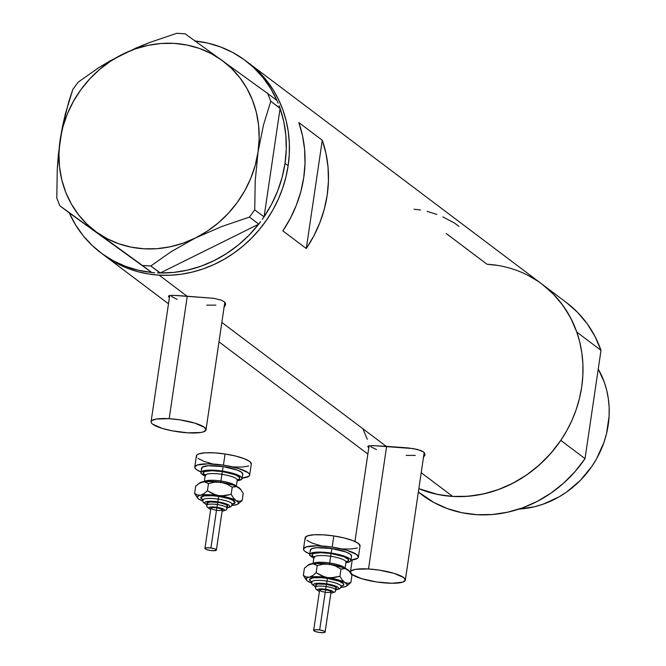 <?xml version="1.0" encoding="UTF-8"?>
<svg xmlns="http://www.w3.org/2000/svg" width="666" height="666" viewBox="0 0 666 666"><rect width="100%" height="100%" fill="white"/><g stroke="black" fill="none" stroke-linecap="round" stroke-linejoin="round"><path stroke-width="1" d="M169.164 418.698L187.271 296.079L169.164 418.698A27.756 6.052 8.4 0 1 205.994 429.82A27.756 6.052 8.4 0 1 187.912 432.833A27.756 6.052 8.4 0 1 151.082 421.711A27.756 6.052 8.4 0 1 169.164 418.698L156.393 419.031L151.856 420.562L151.099 421.636L151.382 422.877L152.714 424.225L162.279 428.413L171.986 430.785L187.912 432.833L200.674 432.492L203.421 431.851L205.977 429.895L204.354 427.306L194.797 423.118L179.753 419.821L169.164 418.698M368.523 568.972L386.63 446.353L368.523 568.972A27.756 6.052 8.4 0 1 405.353 580.094A27.756 6.052 8.4 0 1 387.271 583.1A27.756 6.052 8.4 0 1 350.441 571.986A27.756 6.052 8.4 0 1 368.523 568.972L355.761 569.305L351.223 570.829L350.458 571.911L352.081 574.5L361.638 578.679L376.681 581.976L392.132 583.266L402.78 582.126L405.336 580.161L403.721 577.58L394.155 573.393L379.12 570.096L368.523 568.972M224.592 303.854A28.904 6.302 -171.6 0 0 225.424 303.271L224.592 303.854M168.44 296.253L169.389 297.735L168.448 296.212L169.164 295.646L173.693 295.363L213.894 298.31L221.562 300.274L224.001 301.615L225.374 303.155L225.616 304.82L223.884 307.301M225.632 304.703L224.109 307.118M423.951 454.129A28.904 6.302 -171.6 0 0 424.791 453.538L423.951 454.129M367.798 446.528L368.748 448.002L367.807 446.478L368.531 445.92L373.052 445.629L413.253 448.584L420.929 450.549L423.368 451.889L424.733 453.429L424.975 455.094L423.243 457.575M425 454.978L423.468 457.384M420.529 209.965L414.002 209.232M436.863 214.427L427.181 211.363M458.966 226.423L454.362 222.96L442.798 216.875M446.195 233.491L486.971 264.227A120.255 108.966 127 0 1 542.207 284.299A120.255 108.966 127 0 1 576.789 332.093L601.007 350.349A120.255 108.966 -53 0 0 566.425 302.555L542.207 284.299A120.255 108.966 -53 0 1 573.035 417.832A120.255 108.966 -53 0 1 452.68 496.436L421.212 472.71L452.68 496.436L463.727 496.528L474.833 495.504L485.897 493.373L496.803 490.151L507.442 485.872L517.732 480.577L527.547 474.317L536.813 467.149L545.437 459.149L553.329 450.382L560.414 440.95L566.633 430.927L571.911 420.421L576.215 409.532L579.487 398.351L581.709 387.004L582.85 375.591L582.9 364.227L581.868 353.013L579.753 342.066L576.581 331.485L572.377 321.378L567.191 311.838L561.063 302.955L554.054 294.822L546.237 287.504M159.107 275.15A120.255 108.966 127 0 1 103.863 255.078A120.255 108.966 -53 0 0 216.383 263.403A120.255 108.966 -53 0 0 288.137 165.717L289.277 154.304L289.327 142.94L288.295 131.726L286.18 120.779L283 110.198L278.804 100.091L273.609 90.551L267.482 81.668L260.481 73.526L247.061 61.855L260.481 73.526L267.482 81.668L273.609 90.551L278.804 100.091L283 110.198L286.18 120.779L288.295 131.726L289.327 142.94L289.277 154.304L288.137 165.717L285.006 163.361A120.255 108.966 127 0 1 264.102 216.733L280.095 108.45L264.102 216.733L271.586 204.246L277.614 191.05L282.109 177.364L285.006 163.361L288.137 165.717A120.255 108.966 -53 0 0 248.634 63.012A120.255 108.966 127 0 1 279.462 196.545A120.255 108.966 127 0 1 159.107 275.15L186.838 296.054L159.107 275.15L170.155 275.241L181.26 274.217L192.324 272.086L203.23 268.864L213.869 264.585L224.151 259.29L233.974 253.03L243.24 245.862L251.856 237.854L259.748 229.096L266.841 219.663L273.052 209.64L278.338 199.134L282.642 188.237L285.914 177.064L288.137 165.717L285.914 177.064L282.642 188.237L278.338 199.134L273.052 209.64L266.841 219.663L259.748 229.096L251.856 237.854L243.24 245.862L233.974 253.03L224.151 259.29L213.869 264.585L203.23 268.864L192.324 272.086L181.26 274.217L170.155 275.241L159.107 275.15L148.218 273.934L159.107 275.15M367.807 446.478L371.545 445.621L386.197 446.32L221.845 322.436L386.197 446.32L408.341 447.927L417.49 449.45L423.368 451.889L424.733 453.429L424.975 455.094M418.856 488.653A120.255 108.966 -53 0 0 452.68 496.436L437.704 494.463L418.856 488.653L431.185 492.898L441.799 495.221L452.68 496.436L467.973 496.27L483.3 493.972L498.384 489.585L512.937 483.191L526.698 474.908L539.418 464.876L550.857 453.296L560.805 440.376A120.255 108.966 127 0 1 418.856 488.653M168.448 296.212L170.929 295.379L177.339 295.504L213.894 298.31L221.562 300.274L224.001 301.615L225.374 303.155L225.616 304.82M298.843 122.586L322.277 140.251A120.255 108.966 127 0 1 306.285 248.535L282.85 230.869A120.255 108.966 -53 0 0 298.843 122.586L322.277 140.251L306.285 248.535L282.85 230.869L290.334 218.373L296.362 205.186L300.857 191.492L303.754 177.497L305.011 163.403L304.603 149.417L302.53 135.739L298.843 122.586M537.687 281.085L528.479 275.624M497.852 265.443L486.971 264.227M363.07 429.179L367.274 439.285M103.763 254.995L117.599 263.753L127.364 268.207L137.612 271.611L148.218 273.934L137.612 271.611L127.364 268.207L117.599 263.753L103.763 254.995M322.277 140.251L325.965 153.405L328.038 167.074L328.446 181.069L327.189 195.163L324.3 209.157L319.797 222.852L313.769 236.039L306.285 248.535L322.277 140.251M415.301 455.444L406.135 455.394M376.49 449.608L370.937 446.786M215.934 305.17L206.768 305.12M177.131 299.334L171.578 296.512M151.69 272.452A120.255 108.966 127 0 1 100.741 252.722A120.255 108.966 127 0 1 69.322 212.92L151.806 272.536L154.637 272.702L151.806 272.536L69.322 212.92L75.541 224.817L83.192 235.722L92.174 245.463L102.339 253.896L113.545 260.905L125.624 266.383L138.403 270.254L151.69 272.452M157.334 272.86L160.298 272.96L150.807 265.984L171.295 251.582L195.413 237.987L221.936 226.457L249.45 217.091L258.799 224.142L260.589 221.686L258.658 224.209A120.255 108.966 127 0 1 160.298 272.96L258.799 224.142L249.45 217.091L254.728 209.84L255.228 180.769L258.033 151.99L263.453 125.108L270.771 101.249L280.095 108.45L279.079 105.678L280.12 108.3L270.771 101.249L267.699 93.498L185.09 33.8L176.748 33.3L149.45 42.582L135.964 48.052L110.34 60.739L98.776 67.666L78.105 82.193L72.819 89.444L65.493 113.362L62.504 126.382L58.342 154.57L57.276 169.031L56.785 198.035L59.848 205.786L151.806 272.536L142.457 265.484L150.807 265.984L171.295 251.582L195.413 237.987L221.936 226.457L249.45 217.091L254.728 209.84L255.228 180.769L258.033 151.99L263.453 125.108L270.771 101.249L267.699 93.498L185.09 33.8L176.748 33.3L149.45 42.582L122.711 54.196L98.776 67.666L78.105 82.193L72.819 89.444L68.981 101.007L62.504 126.382L60.09 140.185A106.385 96.395 127 0 1 122.711 54.196A106.385 96.395 127 0 1 221.686 60.098A106.385 96.395 127 0 1 258.033 151.99A106.385 96.395 127 0 1 195.413 237.987A106.385 96.395 127 0 1 96.445 232.084L142.457 265.484L150.807 265.984L160.156 273.035L157.334 272.86M262.296 219.347L264.077 216.891L254.728 209.84L264.077 216.891L262.296 219.347M278.088 103.172L277.048 100.549L267.699 93.498L277.048 100.549L278.088 103.172M69.197 212.829L96.445 232.084A106.385 96.395 127 0 1 60.09 140.185L57.276 169.031L56.785 198.035L59.848 205.786L69.197 212.829M258.658 224.209L160.298 272.96L174.001 272.377L187.687 270.088L201.157 266.134L214.219 260.572L226.673 253.488L238.345 244.98L249.059 235.173L258.658 224.209M122.711 54.196L110.847 61.014L99.8 69.289L89.777 78.879L80.936 89.627L73.427 101.332L67.391 113.803L62.92 126.831L60.09 140.185L58.958 153.646L59.54 166.966L61.821 179.937L65.767 192.332L71.312 203.929L78.355 214.544L86.78 223.976L96.445 232.084L107.176 238.719L118.798 243.764L131.11 247.144L143.898 248.793L156.943 248.684L170.03 246.828L182.925 243.24L195.413 237.987L207.284 231.169L218.323 222.885L228.355 213.295L237.196 202.556L244.697 190.851L250.741 178.371L255.211 165.351L258.033 151.99L259.166 138.536L258.591 125.208L256.31 112.238L252.364 99.85L246.82 88.253L239.777 77.639L231.343 68.198L221.686 60.098L210.947 53.463L199.325 48.41L187.021 45.03L174.234 43.382L161.18 43.49L148.093 45.355L135.198 48.943L122.711 54.196M194.564 40.934L207.85 43.123L220.629 46.995L232.709 52.472L243.914 59.482L254.079 67.915L263.053 77.656L270.712 88.561L276.931 100.458A120.255 108.966 127 0 0 245.513 60.656L542.207 284.299M280.095 108.45L283.783 121.612L285.847 135.281L286.263 149.267L285.006 163.361A120.255 108.966 127 0 0 280.095 108.45M195.146 40.992A120.255 108.966 127 0 1 245.513 60.656M418.34 492.124L421.653 494.622A120.255 108.966 -53 0 0 585.023 458.633L560.805 440.376L585.023 458.633L575.074 471.553L563.636 483.133L550.915 493.156L537.154 501.448L522.602 507.842L507.517 512.229L492.191 514.527L476.898 514.685L461.921 512.72L447.527 508.649L433.999 502.555L418.356 492.016M542.299 284.365L553.396 294.139L562.953 305.494L570.804 318.223L576.789 332.093L601.007 350.349L585.023 458.633L601.007 350.349L595.021 336.48L587.171 323.743L577.613 312.387L566.516 302.622M518.989 509.09A92.507 83.824 -53 0 0 596.403 459.099A92.507 83.824 -53 0 0 598.243 369.089L604.287 382.209L606.726 390.351L608.349 398.776L609.149 407.401L609.107 416.142L606.518 433.649L604.004 442.241L596.628 458.707L591.849 466.416L580.327 480.411L566.566 492.082L559.015 496.894L542.915 504.262L534.532 506.743L518.989 509.09M221.994 511.113L224.375 510.556L224.126 509.49L216.95 507.309L209.332 507.259L208.674 508.191L210.689 509.415A8.092 1.765 8.4 0 1 209.332 507.267A8.092 1.765 8.4 0 1 216.95 507.309L217.382 504.578A10.406 2.273 -171.6 0 0 206.626 505.278A10.406 2.273 8.4 0 1 217.382 504.578L217.715 502.347A10.406 2.273 -171.6 0 0 206.959 503.055L210.298 501.906L219.713 502.688L226.065 504.62L227.539 506.118L226.582 506.851M232.326 503.971L232.85 503.754L232.451 504.537A15.035 3.28 -171.6 0 0 218.248 499.125L218.681 496.395A17.341 3.78 8.4 0 1 232.559 504.154M227.289 507.817L230.769 506.859L232.451 504.537A15.035 3.28 -171.6 0 0 218.248 499.125L217.815 501.848A12.721 2.772 8.4 0 1 228.638 504.978A12.721 2.772 8.4 0 1 227.314 507.667L229.479 506.959L229.695 505.894L229.087 505.278L224.708 503.363L217.815 501.848L210.731 501.257L205.844 501.781L204.678 502.68L204.803 503.246L206.726 504.628A12.721 2.772 8.4 0 1 206.31 501.648A12.721 2.772 8.4 0 1 217.815 501.848L218.248 499.125A15.035 3.28 -171.6 0 0 202.714 500.133L203.321 502.455L206.701 504.778M216.333 510.273L212.371 509.307L210.872 508.175L212.729 507.559L216.85 507.8A5.778 1.257 -171.6 0 0 210.872 508.191L204.937 548.384A5.778 1.257 8.4 0 1 210.914 547.993L216.85 507.8L220.812 508.774L222.311 509.898L220.454 510.522L217.457 510.422M210.398 550.466A5.778 1.257 8.4 0 1 204.937 548.384L206.435 549.492L210.398 550.466L214.519 550.707L216.375 550.083A5.778 1.257 8.4 0 1 210.398 550.466M237.129 479.62L237.587 479.412L237.221 480.144A16.192 3.53 -171.6 0 0 221.928 474.317L222.361 471.586A18.498 4.038 8.4 0 1 237.304 479.836L239.319 479.02L239.643 477.472L235.056 474.692L222.361 471.586L221.928 474.317A16.192 3.53 -171.6 0 0 205.195 475.416L204.204 482.109M236.039 486.13A16.192 3.53 8.4 0 0 220.937 481.01L221.928 474.317L220.937 481.01A16.192 3.53 8.4 0 0 204.595 481.485A16.192 3.53 8.4 0 1 220.937 481.01L220.696 482.808L220.937 481.01A16.192 3.53 8.4 0 1 235.473 485.531M201.831 468.914L202.189 467.174L208.3 465.742L223.118 466.625A20.812 4.537 -171.6 0 0 201.607 468.04L200.949 472.502A20.812 4.537 8.4 0 1 222.461 471.095L223.118 466.625L237.404 470.121L241.567 472.236L242.774 474.175M242.124 478.588A20.812 4.537 8.4 0 1 237.138 480.735L241.542 479.453L241.9 477.713L240.901 476.706L233.741 473.568L222.461 471.095A20.812 4.537 8.4 0 1 242.124 478.588L242.79 474.125A20.812 4.537 -171.6 0 0 223.118 466.625L222.461 471.095L207.634 470.204L201.532 471.636L201.174 473.376L205.103 476.007A20.812 4.537 8.4 0 1 200.949 472.502M249.65 475.133L251.298 463.969A27.756 6.052 -171.6 0 0 225.075 453.979A27.756 6.052 -171.6 0 0 196.395 455.86L194.747 467.024A27.756 6.052 8.4 0 1 223.426 465.143L225.075 453.979L223.426 465.143A27.756 6.052 8.4 0 1 249.65 475.133A27.756 6.052 8.4 0 1 242.199 478.08L248.868 476.29L249.633 475.208L249.35 473.976L248.018 472.627L238.461 468.439L223.426 465.143L207.975 463.852L197.319 464.993L194.755 466.949L195.046 468.19L196.378 469.538L201.024 472.003A27.756 6.052 8.4 0 1 194.747 467.024M240.418 489.202L238.17 487.162L233.15 485.064L220.812 482.259L205.985 481.368L201.232 482.142L199.609 483.058M251.29 464.044L249.667 461.463L244.122 458.641L235.481 456.01L225.075 453.979L214.485 452.855L205.311 452.797L198.968 453.829L197.169 454.712L196.403 455.785L196.695 457.026M198.027 458.375L203.571 461.197L212.204 463.819M233.208 466.983L242.382 467.033L248.726 466.009M205.869 475.457L204.32 474.517L203.247 472.793L204.953 471.486L212.054 470.729L222.361 471.586A18.498 4.038 8.4 0 0 205.203 475.091M236.23 486.846L237.221 480.144A16.192 3.53 -171.6 0 0 221.928 474.317A16.192 3.53 -171.6 0 0 205.195 475.407L205.053 474.608L205.428 474.941M231.81 505.444L236.572 504.67L238.195 503.754L238.436 502.597L236.197 500.566L229.004 497.802L215.759 494.963L207.409 490.759L208.475 483.574L214.577 482.201L220.812 482.259A20.812 4.537 -171.6 0 0 202.531 481.801A20.812 4.537 -171.6 0 0 199.966 482.742L195.662 486.247L194.605 493.423L195.662 486.247L199.092 483.366L202.531 481.801L205.686 481.984L208.475 483.574L214.577 482.201L220.812 482.259L226.798 484.049L232.234 487.154L235.215 486.43L238.17 487.162A20.812 4.537 -171.6 0 0 220.812 482.259L226.798 484.049L232.234 487.154L231.177 494.33L221.961 495.895L208.416 494.705L200.549 495.196L198.268 495.962L197.386 497.619L198.543 498.951L202.722 501.073A20.812 4.537 8.4 0 1 199.625 499.65A20.812 4.537 8.4 0 1 197.694 498.143A20.812 4.537 8.4 0 1 200.549 495.196L197.386 495.021L194.605 493.423L197.694 498.143M237.829 504.07L242.133 500.574L239.152 501.298L236.197 500.566L233.508 498.093L231.177 494.33L225.075 495.704L218.831 495.654L212.845 493.864L207.409 490.759L203.987 493.631L200.549 495.196A20.812 4.537 8.4 0 1 218.831 495.654A20.812 4.537 8.4 0 1 236.197 500.566L233.508 498.093L231.177 494.33L232.234 487.154L236.696 486.58L240.859 489.635L240.11 488.669A20.812 4.537 -171.6 0 0 238.17 487.162L240.859 489.635L243.198 493.398L242.133 500.574L239.152 501.298L236.197 500.566A20.812 4.537 8.4 0 1 237.829 504.07A20.812 4.537 8.4 0 1 235.273 505.011A20.812 4.537 8.4 0 1 232.176 505.419M203.222 500.024L200.757 497.527L204.079 495.895L212.054 495.687L218.681 496.395L228.08 498.451L232.6 500.191L235.065 502.688L231.743 504.312M240.859 489.635L243.198 493.398L242.133 500.574L238.686 503.463M199.092 483.366L204.154 481.676L208.475 483.574L207.409 490.759L203.987 493.631L200.549 495.196L197.386 495.021L194.605 493.423L196.928 497.161M207.567 503.995L206.959 503.021L206.951 507.026L210.681 509.515M222.119 511.205L226.398 509.906L227.547 506.093A10.406 2.273 -171.6 0 0 217.715 502.347L217.382 504.578A10.406 2.273 8.4 0 1 227.214 508.325A10.406 2.273 -171.6 0 0 217.382 504.578L216.95 507.309A8.092 1.765 8.4 0 1 224.092 509.465A8.092 1.765 8.4 0 1 222.128 511.105M216.375 550.074L222.311 509.881A5.778 1.257 -171.6 0 0 216.85 507.8L210.914 547.993A5.778 1.257 8.4 0 1 216.375 550.074L214.885 548.959L210.914 547.993L206.793 547.743L204.937 548.368M202.839 499.816A17.341 3.78 8.4 0 1 203.346 496.037A17.341 3.78 8.4 0 1 218.681 496.395L218.248 499.125A15.035 3.28 -171.6 0 0 202.714 500.133L202.556 499.284L202.988 499.642M330.744 593.081L333.117 592.524L332.867 591.458L325.691 589.277L318.082 589.227L317.416 590.159L319.422 591.375A8.092 1.765 8.4 0 1 318.073 589.227A8.092 1.765 8.4 0 1 325.691 589.277L326.124 586.546A10.406 2.273 -171.6 0 0 315.368 587.245A10.406 2.273 8.4 0 1 326.124 586.546L326.457 584.315A10.406 2.273 -171.6 0 0 315.701 585.023L315.692 588.994L319.422 591.483M326.989 581.093L327.422 578.363A17.341 3.78 8.4 0 1 341.3 586.122L343.323 585.331L343.623 583.882L339.327 581.276L327.422 578.363L326.989 581.093A15.035 3.28 -171.6 0 0 311.455 582.101A15.035 3.28 -171.6 0 1 326.989 581.093L326.556 583.816L326.989 581.093A15.035 3.28 -171.6 0 1 341.192 586.513A15.035 3.28 -171.6 0 0 326.989 581.093M315.468 586.596A12.721 2.772 8.4 0 1 315.051 583.616A12.721 2.772 8.4 0 1 326.556 583.816L319.472 583.225L314.593 583.749L313.769 584.149L313.553 585.214L315.468 586.596M325.075 592.24L321.112 591.275L319.622 590.143L321.47 589.518L325.591 589.768A5.778 1.257 -171.6 0 0 319.613 590.159L313.678 630.352A5.778 1.257 8.4 0 1 319.655 629.953L325.591 589.768L329.562 590.742L331.052 591.866L329.195 592.49L326.198 592.382M325.116 632.051L323.626 630.927L319.655 629.953L315.542 629.711L313.686 630.336L315.176 631.46L319.147 632.434L323.26 632.675L325.116 632.051L331.052 591.849A5.778 1.257 -171.6 0 0 325.591 589.768L319.655 629.953A5.778 1.257 8.4 0 1 325.116 632.042A5.778 1.257 8.4 0 1 319.147 632.434A5.778 1.257 8.4 0 1 313.678 630.352M345.87 561.588L346.328 561.38L345.962 562.112A16.192 3.53 -171.6 0 0 330.669 556.285L331.102 553.554A18.498 4.038 8.4 0 1 346.045 561.804L348.06 560.988L348.385 559.44L343.798 556.659L331.102 553.554L330.669 556.285A16.192 3.53 -171.6 0 0 313.936 557.384L312.945 564.077M344.78 568.098A16.192 3.53 8.4 0 0 329.678 562.978L330.669 556.285L329.678 562.978A16.192 3.53 8.4 0 0 313.345 563.453A16.192 3.53 8.4 0 1 329.678 562.978L329.437 564.776L329.678 562.978A16.192 3.53 8.4 0 1 344.214 567.499M310.572 550.882L310.356 549.95L312.279 548.484L317.041 547.71L331.859 548.593A20.812 4.537 -171.6 0 0 310.348 550.008L309.69 554.47A20.812 4.537 8.4 0 1 331.202 553.063L331.859 548.593L346.145 552.089L350.308 554.204L351.523 556.143M350.874 560.556A20.812 4.537 8.4 0 1 345.879 562.703L350.283 561.421L350.649 559.681L349.65 558.674L342.482 555.536L331.202 553.063A20.812 4.537 8.4 0 1 350.874 560.556L351.531 556.085A20.812 4.537 -171.6 0 0 331.859 548.593L331.202 553.063L316.383 552.172L310.273 553.604L309.915 555.344L313.853 557.975A20.812 4.537 8.4 0 1 309.69 554.47M358.391 557.101L360.04 545.937A27.756 6.052 -171.6 0 0 333.816 535.947A27.756 6.052 -171.6 0 0 305.136 537.828L303.488 548.992A27.756 6.052 8.4 0 1 332.168 547.111L333.816 535.947L332.168 547.111A27.756 6.052 8.4 0 1 358.391 557.101A27.756 6.052 8.4 0 1 350.949 560.048L357.617 558.258L358.383 557.176L356.76 554.595L347.211 550.407L332.168 547.111L316.716 545.82L306.06 546.961L303.496 548.917L303.788 550.158L305.12 551.506L309.765 553.97A27.756 6.052 8.4 0 1 303.488 548.992M349.159 571.17L346.919 569.13L343.839 567.715L329.553 564.227L314.735 563.336L309.973 564.11L308.35 565.026M360.031 546.012L358.408 543.431L352.863 540.609L344.222 537.978L333.816 535.947L323.226 534.823L314.052 534.765L307.709 535.797L305.145 537.753L305.436 538.994M306.768 540.342L312.312 543.165L320.954 545.787M341.949 548.951L351.124 549L357.467 547.968M314.61 557.425L313.062 556.485L311.988 554.761L313.694 553.454L320.796 552.697L331.102 553.554A18.498 4.038 8.4 0 0 313.944 557.059M344.98 568.806L345.962 562.112A16.192 3.53 -171.6 0 0 330.669 556.285A16.192 3.53 -171.6 0 0 313.936 557.375M340.551 587.412L345.313 586.638L346.936 585.722L347.177 584.565L344.938 582.525L337.745 579.77L324.509 576.923L316.15 572.727L317.216 565.542L323.318 564.169L329.553 564.227A20.812 4.537 -171.6 0 0 311.272 563.769A20.812 4.537 -171.6 0 0 308.708 564.71L304.412 568.206L303.346 575.391L304.412 568.206L307.834 565.334L311.272 563.769L314.427 563.952L317.216 565.542L323.318 564.169L329.553 564.227L335.547 566.017L340.975 569.122L343.956 568.398L346.919 569.13A20.812 4.537 -171.6 0 0 329.553 564.227L335.547 566.017L340.975 569.122L339.918 576.298L330.702 577.863L317.166 576.673L309.29 577.164L307.009 577.93L306.127 579.587L307.284 580.918L311.463 583.041A20.812 4.537 8.4 0 1 308.366 581.618A20.812 4.537 8.4 0 1 306.435 580.111A20.812 4.537 8.4 0 1 309.29 577.164L306.135 576.981L303.346 575.391L306.435 580.111M346.578 586.038L350.874 582.542L347.902 583.266L344.938 582.525L342.249 580.061L339.918 576.298L333.816 577.672L327.58 577.622L321.586 575.832L316.15 572.727L312.729 575.599L309.29 577.164A20.812 4.537 8.4 0 1 327.58 577.622A20.812 4.537 8.4 0 1 344.938 582.525L342.249 580.061L339.918 576.298L340.975 569.122L345.446 568.539L349.6 571.603L348.851 570.637A20.812 4.537 -171.6 0 0 346.919 569.13L349.6 571.603L351.939 575.366L350.874 582.542L347.902 583.266L344.938 582.525A20.812 4.537 8.4 0 1 346.578 586.038A20.812 4.537 8.4 0 1 344.014 586.979A20.812 4.537 8.4 0 1 340.917 587.387M311.963 581.992L309.682 580.269L309.507 579.495L312.82 577.863L320.804 577.655L327.422 578.363A17.341 3.78 8.4 0 0 312.088 578.005A17.341 3.78 8.4 0 0 311.58 581.784M349.6 571.603L351.939 575.366L350.874 582.542L347.427 585.431M307.834 565.334L312.895 563.644L317.216 565.542L316.15 572.727L312.729 575.599L309.29 577.164L306.135 576.981L303.346 575.391L305.669 579.129M336.055 589.635L338.22 588.927L338.569 588.428L337.829 587.245L333.45 585.331L326.556 583.816A12.721 2.772 8.4 0 1 337.379 586.946A12.721 2.772 8.4 0 1 336.055 589.635M316.308 585.963L315.701 584.989L317.699 584.015L326.457 584.315L334.807 586.588L336.288 588.086L335.323 588.819M330.86 593.173L335.148 591.874L336.288 588.061A10.406 2.273 -171.6 0 0 326.457 584.315L326.124 586.546A10.406 2.273 8.4 0 1 335.964 590.292A10.406 2.273 -171.6 0 0 326.124 586.546L325.691 589.277A8.092 1.765 8.4 0 1 332.834 591.433A8.092 1.765 8.4 0 1 330.877 593.073M169.713 295.513L151.082 421.703M369.081 445.787L354.953 541.475M352.231 559.906L350.441 571.977M100.741 252.722L168.498 303.796M218.981 341.849L367.857 454.062M424.209 452.38L405.353 580.094M224.85 302.106L205.994 429.82M341.075 585.938L341.591 585.722L340.734 587.703L339.51 588.827L336.039 589.785M311.73 581.609L312.063 584.423L315.443 586.746M313.936 557.384L313.803 556.576L314.177 556.909"/></g></svg>
